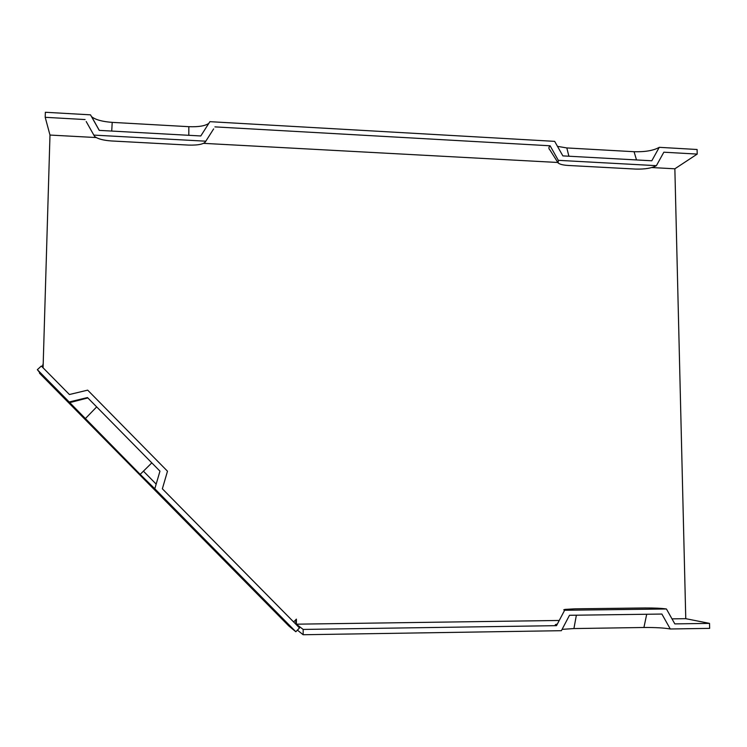 <?xml version="1.0" encoding="UTF-8"?>
<svg xmlns="http://www.w3.org/2000/svg" width="747" height="747" viewBox="0 0 747 747"><rect width="100%" height="100%" fill="white"/><g stroke="black" fill="none" stroke-linecap="round" stroke-linejoin="round"><path stroke-width="1.12" d="M87.474 397.563L159.961 471.152L87.474 397.563L69.2 401.97L37.35 369.672L41.328 366.039L69.415 394.519L87.679 390.139L167.487 471.208L162.36 488.799L299.528 627.938L295.821 631.738L288.772 625.93L39.46 373.164L42.159 375.694L37.35 369.672M87.763 397.955L69.77 402.633L140.175 474.373L154.806 488.762L159.961 471.152M69.77 402.633L69.2 401.97M93.833 135.104L94.72 136.524C97.82 138.923 103.441 140.399 111.583 140.968L188.58 145.095C198.646 145.357 204.389 144.059 205.827 141.192L93.833 135.104L86.194 121.518M213.642 128.895L205.827 141.192M557.038 624.147C554.816 624.613 554.638 625.118 556.506 625.659L564.629 610.262L666.427 608.982L674.83 623.894L709.519 623.381L685.765 618.675L674.858 168.794L697.212 154.087L663.84 152.201L656.398 165.666L558.317 160.334L550.109 145.786C548.578 147.243 548.522 148.634 549.932 149.96L557.514 161.978M558.317 160.334L558.14 162.967C559.811 164.321 563.173 165.152 568.224 165.46L635.762 169.083C644.913 169.317 651.795 168.178 656.398 165.666M550.109 145.786L214.921 126.878M85.083 119.557L45.203 117.307L45.352 112.265L90.508 114.842L99.239 130.38L200.794 135.963L209.898 121.668L554.666 141.36L562.864 155.89L651.804 160.782L659.256 147.327L697.091 149.493L697.212 154.087M96.195 137.551L49.984 135.058L45.203 117.307M674.858 168.794L651.823 167.552M557.71 162.472L203.558 143.349M74.037 400.803L74.597 401.372M143.415 471.17L156.17 484.112M562.089 629.357L573.92 628.563L643.923 627.489C655.521 627.415 664.316 627.919 670.292 628.983L661.879 614.053L569.494 615.285L561.389 630.692L303.142 634.735L297.399 630.113M670.292 628.983L709.65 628.367L709.519 623.381M154.806 488.762L295.821 631.738M659.256 147.327C653.616 150.549 645.221 152.014 634.072 151.716L566.814 147.934L557.486 146.356M208.815 123.376C205.126 125.954 198.469 127.055 188.832 126.682L112.199 122.368C102.339 121.649 95.485 119.763 91.648 116.719L91.451 116.523M293.627 621.962L296.4 619.132L296.354 624.184L558.999 620.468M672.001 618.871L685.765 618.675M296.354 624.184L303.179 629.432L556.506 625.659M666.427 608.982C661.571 608.254 654.391 607.918 644.894 607.965L574.826 608.833L564.9 609.412L563.752 609.823L564.629 610.262M303.179 629.432L303.142 634.735M43.177 363.724L42.234 366.945M39.74 372.669L39.46 373.164M295.821 619.711L295.784 624.147M43.083 367.813L49.984 135.058M140.175 474.373L151.576 463.103M85.261 418.693L96.447 407.134M643.923 627.489L646.706 614.249M573.92 628.563L576.376 615.192M634.072 151.716L636.509 159.942M566.814 147.934L568.897 156.216M112.199 122.368L111.733 131.07M188.832 126.682L188.814 135.31M99.295 130.38L91.648 116.719"/></g></svg>
